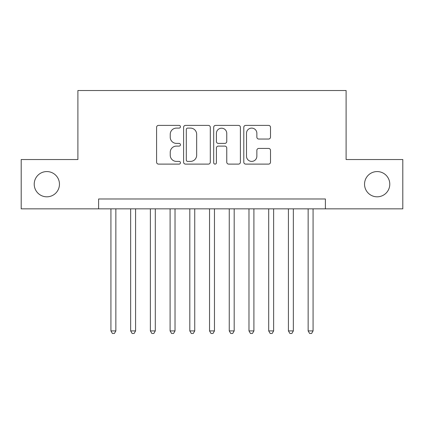 <?xml version="1.0" encoding="UTF-8"?>
<svg xmlns="http://www.w3.org/2000/svg" width="424" height="424" viewBox="0 0 424 424"><rect width="100%" height="100%" fill="white"/><g stroke="black" fill="none" stroke-linecap="round" stroke-linejoin="round"><path stroke-width="0.64" d="M180.449 126.75A1.357 1.357 0 0 0 179.092 125.393L158.523 125.393A1.935 1.935 0 0 0 156.589 127.333L156.589 162.175A1.935 1.935 0 0 0 158.523 164.109L179.092 164.109A1.357 1.357 0 0 0 180.449 162.752A1.357 1.357 0 0 0 179.092 161.401L176.432 161.401A6.196 6.196 0 0 1 170.236 155.205L170.236 152.301A6.196 6.196 0 0 1 176.432 146.105L179.092 146.105A1.357 1.357 0 0 0 180.449 144.754A1.357 1.357 0 0 0 179.092 143.397L176.432 143.397A6.196 6.196 0 0 1 170.236 137.201L170.236 134.297A6.196 6.196 0 0 1 176.432 128.106L179.092 128.106A1.357 1.357 0 0 0 180.449 126.75M364.539 184.191A12.619 12.619 0 0 0 377.164 196.816A12.619 12.619 0 0 0 389.783 184.191A12.619 12.619 0 0 0 377.164 171.572A12.619 12.619 0 0 0 364.539 184.191M34.217 184.191A12.619 12.619 0 0 0 46.836 196.816A12.619 12.619 0 0 0 59.461 184.191A12.619 12.619 0 0 0 46.836 171.572A12.619 12.619 0 0 0 34.217 184.191M268.572 139.04A1.935 1.935 0 0 0 270.507 137.106L270.507 127.333A1.935 1.935 0 0 0 268.572 125.393L245.729 125.393A1.935 1.935 0 0 0 243.795 127.333L243.795 162.175A1.935 1.935 0 0 0 245.729 164.109L268.572 164.109A1.935 1.935 0 0 0 270.507 162.175L270.507 150.366A1.935 1.935 0 0 0 268.572 148.432L258.799 148.432A1.935 1.935 0 0 0 256.859 150.366L256.859 156.223A5.178 5.178 0 0 1 251.681 161.401A5.178 5.178 0 0 1 246.503 156.223L246.503 133.284A5.178 5.178 0 0 1 251.681 128.106A5.178 5.178 0 0 1 256.859 133.284L256.859 137.106A1.935 1.935 0 0 0 258.799 139.04L268.572 139.04M98.607 208.847L21.2 208.847L21.2 159.541L77.899 159.541L77.899 90.519L346.101 90.519L346.101 159.541L402.8 159.541L402.8 208.847L325.394 208.847L325.394 198.983L98.607 198.983L98.607 208.847L325.394 208.847M210.304 127.333A1.935 1.935 0 0 0 208.369 125.393L185.527 125.393A1.935 1.935 0 0 0 183.592 127.333L183.592 162.175A1.935 1.935 0 0 0 185.527 164.109L208.369 164.109A1.935 1.935 0 0 0 210.304 162.175L210.304 127.333M215.631 125.393L238.474 125.393A1.935 1.935 0 0 1 240.408 127.333L240.408 162.175A1.935 1.935 0 0 1 238.474 164.109L228.695 164.109A1.935 1.935 0 0 1 226.761 162.175L226.761 148.045A1.935 1.935 0 0 0 224.826 146.105L218.339 146.105A1.935 1.935 0 0 0 216.404 148.045L216.404 162.752A1.357 1.357 0 0 1 215.048 164.109A1.357 1.357 0 0 1 213.696 162.752L213.696 127.333A1.935 1.935 0 0 1 215.631 125.393M187.657 128.106A1.357 1.357 0 0 0 186.306 129.458L186.306 160.044A1.357 1.357 0 0 0 187.657 161.401L190.466 161.401A6.196 6.196 0 0 0 196.662 155.205L196.662 134.297A6.196 6.196 0 0 0 190.466 128.106L187.657 128.106M226.761 133.38A5.178 5.178 0 0 0 221.582 128.202A5.178 5.178 0 0 0 216.404 133.38L216.404 141.462A1.935 1.935 0 0 0 218.339 143.397L224.826 143.397A1.935 1.935 0 0 0 226.761 141.462L226.761 133.38M110.929 208.847L110.929 330.916L115.858 330.916L115.858 208.847M115.858 330.916L114.379 333.481L112.408 333.481L110.929 330.916M130.65 208.847L130.65 330.916L135.579 330.916L135.579 208.847M135.579 330.916L134.101 333.481L132.129 333.481L130.65 330.916M150.372 208.847L150.372 330.916L155.301 330.916L155.301 208.847M155.301 330.916L153.822 333.481L151.85 333.481L150.372 330.916M170.093 208.847L170.093 330.916L175.022 330.916L175.022 208.847M175.022 330.916L173.543 333.481L171.572 333.481L170.093 330.916M189.814 208.847L189.814 330.916L194.743 330.916L194.743 208.847M194.743 330.916L193.264 333.481L191.293 333.481L189.814 330.916M209.536 208.847L209.536 330.916L214.464 330.916L214.464 208.847M214.464 330.916L212.986 333.481L211.014 333.481L209.536 330.916M229.257 208.847L229.257 330.916L234.186 330.916L234.186 208.847M234.186 330.916L232.707 333.481L230.736 333.481L229.257 330.916M248.978 208.847L248.978 330.916L253.907 330.916L253.907 208.847M253.907 330.916L252.428 333.481L250.457 333.481L248.978 330.916M268.699 208.847L268.699 330.916L273.628 330.916L273.628 208.847M273.628 330.916L272.15 333.481L270.178 333.481L268.699 330.916M288.421 208.847L288.421 330.916L293.35 330.916L293.35 208.847M293.35 330.916L291.871 333.481L289.899 333.481L288.421 330.916M308.142 208.847L308.142 330.916L313.071 330.916L313.071 208.847M313.071 330.916L311.592 333.481L309.621 333.481L308.142 330.916"/></g></svg>
